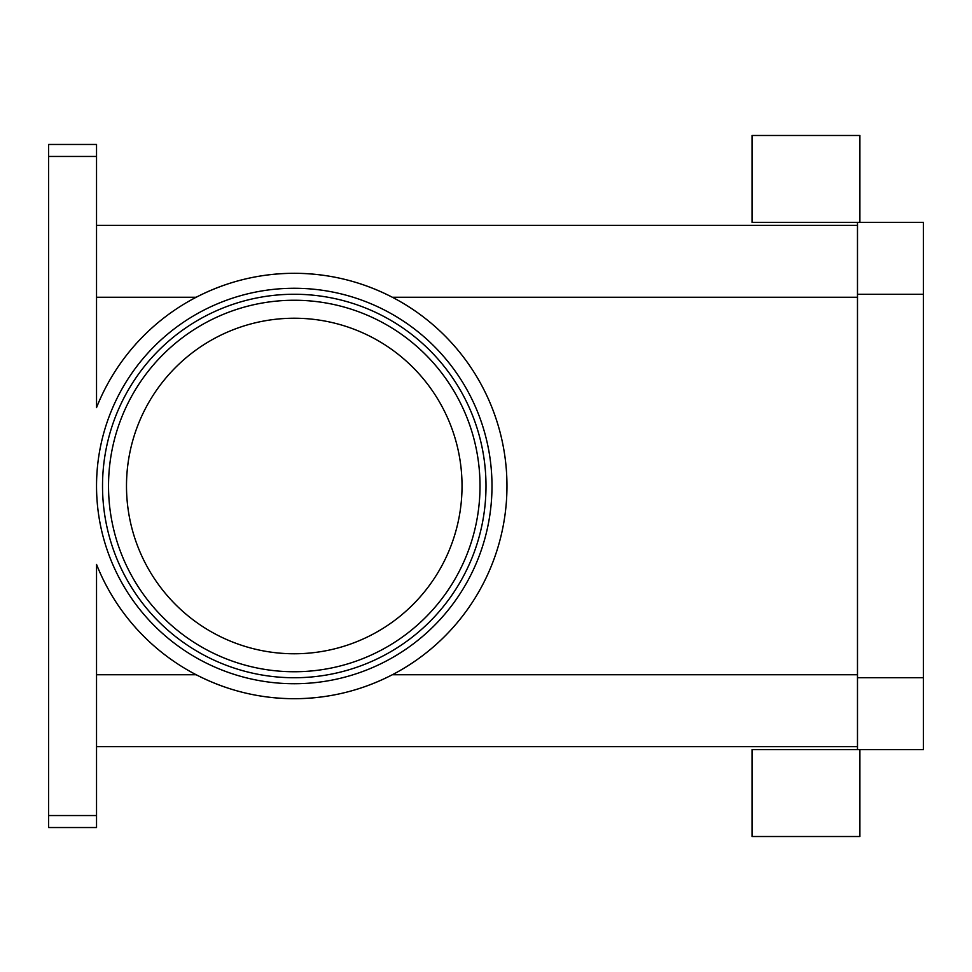 <?xml version="1.0" encoding="UTF-8"?>
<svg xmlns="http://www.w3.org/2000/svg" width="972" height="972" viewBox="0 0 972 972"><rect width="100%" height="100%" fill="white"/><g stroke="black" fill="none" stroke-linecap="round" stroke-linejoin="round"><path stroke-width="1.46" d="M294.261 677.739A191.739 191.739 0 0 1 102.522 486A191.739 191.739 0 0 1 294.261 294.261A191.739 191.739 0 0 1 486 486A191.739 191.739 0 0 1 294.261 677.739A191.739 191.739 0 0 1 102.522 486A191.739 191.739 0 0 1 294.261 294.261A191.739 191.739 0 0 1 486 486A191.739 191.739 0 0 1 294.261 677.739A191.739 191.739 0 0 1 102.522 486A191.739 191.739 0 0 1 294.261 294.261A191.739 191.739 0 0 1 486 486M857.486 749.643L857.486 222.357L923.4 222.357L923.4 749.643L752.036 749.643L752.036 836.515L859.892 836.515L859.892 749.643M96.532 815.544L48.6 815.544L48.6 827.537L96.532 827.537L96.532 564.404A212.71 212.71 0 0 0 422.893 655.407A212.71 212.71 0 0 0 422.893 316.593A212.71 212.71 0 0 0 96.532 407.596L96.532 144.464L48.6 144.464L48.6 156.456L96.532 156.456M857.486 746.642L96.532 746.642M126.494 486A167.767 167.767 0 0 0 294.261 653.767A167.767 167.767 0 0 0 462.028 486A167.767 167.767 0 0 0 294.261 318.233A167.767 167.767 0 0 0 126.494 486M857.486 297.262L392.348 297.262C361.584 281.406 328.888 273.411 294.261 273.29C259.633 273.411 226.938 281.406 196.174 297.262L96.532 297.262M857.486 225.358L96.532 225.358M48.6 815.544L48.6 156.456M857.486 674.738L392.348 674.738C361.584 690.594 328.888 698.589 294.261 698.71C259.633 698.589 226.938 690.594 196.174 674.738L96.532 674.738M859.892 222.357L859.892 135.485L752.036 135.485L752.036 222.357L857.486 222.357M480.01 486A185.749 185.749 0 0 0 294.261 300.251A185.749 185.749 0 0 0 108.524 486A185.749 185.749 0 0 0 294.261 671.749A185.749 185.749 0 0 0 480.01 486M923.4 677.739L857.486 677.739M857.486 294.261L923.4 294.261M294.261 288.271A197.729 197.729 0 0 0 96.532 486A197.729 197.729 0 0 0 294.261 683.729A197.729 197.729 0 0 0 491.99 486A197.729 197.729 0 0 0 294.261 288.271"/></g></svg>
